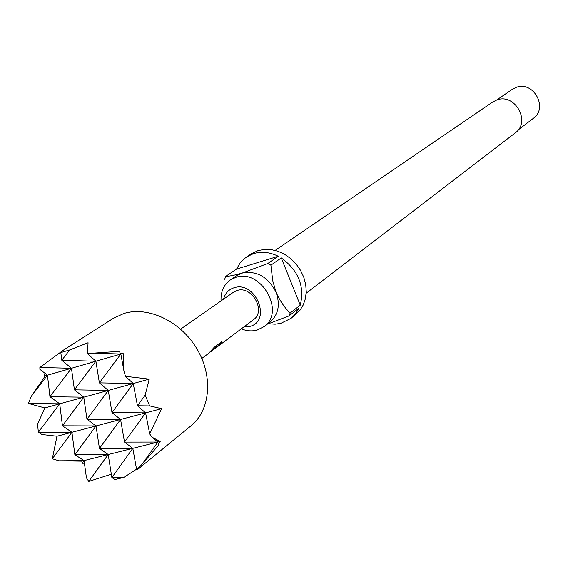 <?xml version="1.0" encoding="UTF-8"?>
<svg xmlns="http://www.w3.org/2000/svg" width="568" height="568" viewBox="0 0 568 568"><rect width="100%" height="100%" fill="white"/><g stroke="black" fill="none" stroke-linecap="round" stroke-linejoin="round"><path stroke-width="0.85" d="M136.654 469.771L142.114 464.219L158.99 444.73L158.294 444.19L160.197 441.464L151.997 437.204L149.718 433.924L161.582 408.662L149.675 405.9L145.159 395.158L149.207 379.126L125.45 376.307L123.831 370.343L123.142 353.36L120.018 353.246L119.671 351.294L87.394 353.58L88.075 342.745L69.651 349.966L61.805 360.261L60.804 352.579L63.417 350.129L113.266 318.357L123.859 313.5C148.177 305.911 180.652 321.332 196.911 348.823C213.355 376.229 210.401 410.202 191.018 425.794L138.542 468.706L136.654 469.771L132.798 448.351L124.506 442.103L120.565 419.468L99.45 448.479L132.798 448.351L111.861 477.56L114.949 479.534L123.874 477.383L136.554 469.196M69.651 349.966L60.804 352.579M243.764 327.012L249.686 326.465C272.214 321.183 255.643 280.223 233.938 287.806C228.549 289.595 225.098 293.372 223.586 299.13M180.61 329.142L233.519 292.193L236.927 290.553C251.801 285.164 266.484 311.136 253.456 319.741L232.766 335.241M241.286 328.872C246.753 331.052 252.057 331.449 257.197 330.058L264.021 326.65C285.867 311.896 260.847 268.131 235.763 277.376L230.26 280.003C223.693 284.809 220.625 291.774 221.044 300.905M306.18 293.244L515.119 132.99C531.236 121.95 515.02 92.754 496.744 99.989L492.697 102.006L275.175 250.389M230.26 280.003L236.544 275.721L242.018 273.109C256.8 270.389 268.16 276.829 276.098 292.428C280.393 304.839 278.377 314.7 270.041 322.02L264.021 326.65M268.437 323.81L275.189 324.186L280.769 323.362L291.036 318.378L299.826 310.519L303.248 304.966L305.421 298.591L306.251 291.661L305.698 284.44L303.774 277.248L300.557 270.368L296.176 264.084L290.823 258.674L284.717 254.35L278.107 251.29L271.27 249.608L264.489 249.38L258.042 250.602L251.07 253.917L243.864 258.972L240.001 263.112L236.536 269.083L225.744 276.346L224.665 279.257M291.036 318.378L295.644 313.763L299.102 308.069L289.027 315.922L290.177 313.011L300.252 305.186C304.824 286.272 298.498 270.524 281.266 257.936L270.893 265.164L267.869 263.46L278.27 256.253C269.807 252.121 261.571 251.233 253.555 253.598L246.562 256.921M518.208 129.902L533.331 118.322C548.546 107.899 533.395 80.528 516.156 87.38L512.322 89.297L496.595 100.039M210.785 351.28L219.922 344.442L221.577 341.808L214.101 347.389L208.662 353.331L201.817 358.443M212.624 349.973L209.62 352.529M221.541 343.654L211.062 351.514M229.117 337.974L221.996 343.335M233.221 334.914L229.571 337.655M267.869 263.46L242.018 273.109C234.605 275.231 229.181 276.304 225.744 276.346M278.27 256.253L236.536 269.083M267.18 324.221L289.027 315.922M300.252 305.186L281.266 257.936M290.177 313.011C284.774 307.941 280.074 301.083 276.098 292.428L272.732 280.713L270.893 265.164M63.083 350.349L39.874 367.475L71.447 368.27L61.805 360.261L95.9 361.22L87.394 353.58M45.44 373.645L44.297 375.121L47.449 375.192L39.881 369.349L39.874 367.475M95.14 353.232L120.821 354.027L120.018 353.246M123.874 477.383L111.861 477.56L108.204 454.535L99.45 448.479L96.013 425.936L74.87 454.741L108.204 454.535L88.764 481.401L111.328 474.216M88.764 481.401L86.442 477.83L84.064 460.605L74.87 454.741L71.923 432.291L52.299 458.788L58.98 460.811L84.064 460.605L82.112 463.275L84.426 463.225M149.718 433.924L145.585 412.872L124.506 442.103L157.861 442.053L151.997 437.204M28.4 403.436L59.718 403.82L49.941 396.684L83.766 397.181L74.422 389.833L108.268 390.422L99.379 382.853L95.9 361.22L74.422 389.833L71.447 368.27L49.941 396.684L47.449 375.192L31.226 396.45L28.4 403.436L44.808 407.93L37.545 424.239L38.368 432.22L41.982 434.52L56.985 436.224L71.923 432.291L62.437 425.794L59.718 403.82L38.368 432.22L71.923 432.291L96.013 425.936L86.975 419.241L83.766 397.181L62.437 425.794L96.013 425.936L120.565 419.468L111.981 412.56L108.268 390.422L86.975 419.241L120.565 419.468L145.585 412.872L137.47 405.751L133.239 383.535L111.981 412.56L145.585 412.872L161.582 408.662M123.831 370.343L120.821 354.027L99.379 382.853L133.239 383.535L125.45 376.307M58.98 460.811L81.856 461.159L82.112 463.275M56.985 436.224L52.299 458.788M44.297 375.121L45.255 375.824L31.226 396.45M158.294 444.19L157.861 442.053L142.114 464.219M145.159 395.158L137.47 405.751L149.675 405.9M44.808 407.93L149.207 379.126M81.856 461.159L160.197 441.464M45.255 375.824L123.142 353.36M212.375 349.718L212.879 349.725M212.624 349.476L219.922 344.442M220.959 342.27L219.667 344.201M210.657 351.833L211.481 351.216"/></g></svg>
